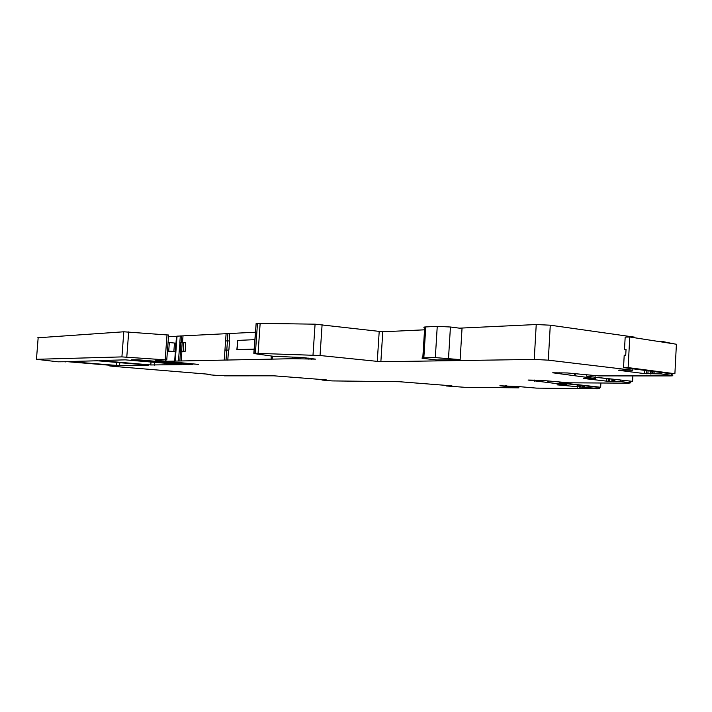 <?xml version="1.0" encoding="UTF-8"?>
<svg xmlns="http://www.w3.org/2000/svg" width="712" height="712" viewBox="0 0 712 712"><rect width="100%" height="100%" fill="white"/><g stroke="black" fill="none" stroke-linecap="round" stroke-linejoin="round"><path stroke-width="1.07" d="M518.888 386.598L499.877 385.762L518.808 387.844L518.879 386.598L536.403 388.111L597.51 388.814L599.273 388.574L599.344 387.239M583.448 385.646L583.368 387.23L599.273 388.574M446.344 385.334L446.299 385.966L464.447 387.284L518.808 387.844M446.299 385.966L451.942 385.842L399.37 381.712L332.077 380.911L321.966 380.048L322.011 379.496L321.975 380.048L326.301 379.879L273.978 375.82L217.24 375.438L207.067 374.583L207.094 374.094L207.067 374.574L210.271 374.37L113.012 366.333L109.728 365.941L110.111 365.265M632.888 368.816L632.808 370.249L548.302 360.156L534.24 359.427L380.867 361.732L320.044 355.519L255.394 353.294L254.113 353.588L273.301 356.285L302.502 357.504L315.496 359.124L292.774 358.706L165.727 361.278L198.47 364.402L155.474 360.824L165.184 359.836L121.912 356.899L36.454 359.302L58.01 361.812L67.533 361.705L112.38 365.461L114.08 365.745L110.066 365.808M37.736 337.791L123.808 331.783L168.664 335.058M176.825 336.251L168.477 336.732M175.019 360.993L176.834 336.171L255.297 332.228M253.828 353.348L256.151 323.319L315.078 324.174L382.78 331.783L424.548 329.807M534.24 359.427L536.234 324.53L459.4 328.161M460.139 359.613L435.326 357.611L423.836 357.825C421.7 357.878 421.344 358.056 422.768 358.35L436.963 359.978L460.139 359.613L462.026 328.499L450.429 327.004L437.248 326.354L425.758 326.933C423.613 327.057 423.257 327.306 424.681 327.68L422.803 357.86M536.234 324.53L550.278 325.197L634.561 337.141L634.526 337.746M632.808 370.249L618.861 370.098M644.663 370.347L644.494 373.613L618.853 370.329M644.494 373.613L661.03 373.907L661.101 372.492M658.547 341.466L662.694 341.538L674.175 343.887M662.667 342.107L662.694 341.538M661.03 373.907L672.066 375.411C673.623 375.731 672.84 375.9 669.707 375.918L598.943 375.9L567.295 372.954L552.717 372.785L595.383 378.526L595.472 376.879M595.383 378.526L583.644 378.481L608.662 381.383L620.375 381.534L620.437 380.306M620.375 381.534L630.69 382.833L628.678 383.181L568.843 382.798L540.702 380.279L528.108 380.057L566.823 384.872L566.886 383.777M566.823 384.872L557.015 384.845L583.368 387.23M589.776 387.444L589.839 386.367M192.382 364.571L184.559 364.437L131.489 359.8L138.288 359.809L192.391 364.428M97.464 360.77L148.425 365.149L119.589 365.665L68.85 361.536L97.464 360.77M125.25 359.854L181.809 364.633L150.802 364.962L99.52 360.539L125.25 359.854M224.458 375.838L273.978 375.82L224.458 375.838M598.943 375.9L669.405 375.883L598.943 375.9M254.122 349.085L237.078 349.645L237.728 340.416L254.78 339.651M237.078 349.645L254.113 349.272M236.865 349.663L237.728 340.416M224.947 350.055L228.881 350.108L224.947 350.055L225.588 340.968L227.448 340.879L229.531 340.995L228.881 350.108M226.799 349.993L227.448 340.879M185.138 351.372L179.335 351.31L179.958 342.73L182.21 342.695L185.761 342.757L185.138 351.372L179.335 351.31M179.166 351.319L179.958 342.73M167.427 350.936L168.708 351.052L169.331 342.525L168.059 342.401M167.382 351.612L175.188 351.71L173.853 351.55L174.476 343.042L169.331 342.525M168.708 351.052L173.853 351.55M175.188 351.71L175.811 343.202L174.476 343.042M647.84 370.765L644.814 370.365M644.805 370.445L645.294 370.427M674.896 373.72L628.135 367.606L629.764 337.007L676.4 344.234L674.896 373.72L670.321 373.684L623.543 367.597L624.202 355.199L625.732 355.19L626.035 349.458L624.504 349.476L626.026 349.699M624.504 349.476L625.172 337.096L629.764 337.007M623.543 367.597L628.135 367.606M632.879 375.909L632.585 381.347L595.446 377.307M632.585 381.347L586.732 376.256L586.813 374.77M590.613 376.292L590.675 375.197M600.892 383.003L600.661 387.266L597.306 387.203L559.276 382.923L559.329 381.961M600.661 387.266L562.631 382.976L562.667 382.308M559.276 382.923L562.631 382.976M598.187 388.414L598.249 387.221M518.238 387.773L518.309 386.58M506.321 385.753L506.268 386.598M505.511 386.331L505.547 385.744M446.326 385.957L446.362 385.334M36.454 359.302L38.19 337.39M121.912 356.899L123.808 331.783M126.789 357.068L128.685 331.89M165.184 359.836L167.026 334.774M165.727 361.278L165.807 360.165M174.671 361.1L176.487 336.287M175.223 360.975L177.039 336.108M178.49 360.913L179.184 351.425M179.816 342.739L180.314 335.922M179.842 360.94L180.528 351.461M181.168 342.677L181.667 335.93M181.186 360.966L181.88 351.488M182.521 342.703L183.011 335.93M224.236 360.094L226.113 333.59M226.016 360.138L226.727 350.082M227.377 340.888L227.893 333.599M227.796 360.183L228.507 350.117M229.157 340.968L229.682 333.617M271.094 359.311L271.317 356.089M271.655 359.177L271.868 356.142M272.215 359.124L272.42 356.196M292.774 358.706L292.872 357.255M300.019 358.83L300.126 357.299M308.269 359.142L308.341 358.1M311.473 359.195L311.527 358.43M254.059 353.33L256.151 323.319M255.394 353.294L257.486 323.23M258.073 353.321L260.165 323.195M313.004 355.048L315.078 324.174M320.044 355.519L322.1 324.663M377.271 361.536L379.193 331.605M380.867 361.732L382.78 331.783M548.302 360.156L550.278 325.197M646.834 370.703L646.674 373.8M648.08 370.792L647.92 373.871M650.51 371.103L650.359 373.96M650.768 371.139L650.617 373.96M652.023 371.308L651.889 373.898M652.557 371.379L652.441 373.693M652.744 371.397L652.619 373.684M654.025 371.566L653.919 373.693M654.159 371.584L654.043 373.693M660.87 373.907L660.95 372.465M662.516 342.08L662.543 341.538M671.247 375.286L671.327 373.693M672.867 343.682L672.885 343.202M559.071 373.675L559.125 372.768M574.584 375.705L574.691 373.747M606.873 378.677L606.74 381.223M608.796 378.909L608.662 381.383M609.881 379.042L609.748 381.445M611.964 379.291L611.848 381.525M612.187 379.318L612.071 381.534M613.228 379.443L613.112 381.49M613.593 379.487L613.495 381.329M613.744 379.505L613.646 381.32M614.83 379.63L614.741 381.338M614.937 379.647L614.848 381.338M629.702 382.691L629.773 381.312M533.858 380.804L533.893 380.083M534.641 380.083L534.578 381.134M547.848 382.504L547.928 380.991M577.619 384.987L577.503 387.114M579.337 385.183L579.221 387.257M580.298 385.29L580.182 387.31M582.131 385.495L582.024 387.39M582.318 385.521L582.22 387.39M583.199 385.619L583.101 387.364M583.582 385.655L583.493 387.23M584.525 385.762L584.445 387.248M584.623 385.779L584.534 387.248M589.661 387.444L589.723 386.349M184.559 364.437L184.613 363.698M188.377 364.633L188.422 364.037M116.163 365.487L116.403 362.319M119.589 365.665L119.821 362.613M150.802 364.962L151.024 361.865M154.415 365.14L154.637 362.168M448.515 358.323L450.429 327.004M435.326 357.611L437.248 326.354M423.836 357.825L425.758 326.933M618.541 370.231L619.271 370.32M180.323 351.274L180.946 342.686M181.578 351.292L182.21 342.695M183.118 351.354L183.74 342.748M506.099 386.402L506.134 385.753M109.737 365.826L109.781 365.238M65.068 362.105L65.112 361.536M166.759 360.023L168.602 334.978M165.531 361.287L165.611 360.174M672.066 375.411L672.155 373.702M673.677 343.816L673.703 343.362M559.668 373.755L559.73 372.768M575.154 375.776L575.269 373.791M630.69 382.833L630.77 381.32M534.445 380.884L534.49 380.083M548.418 382.575L548.507 381.018"/></g></svg>
